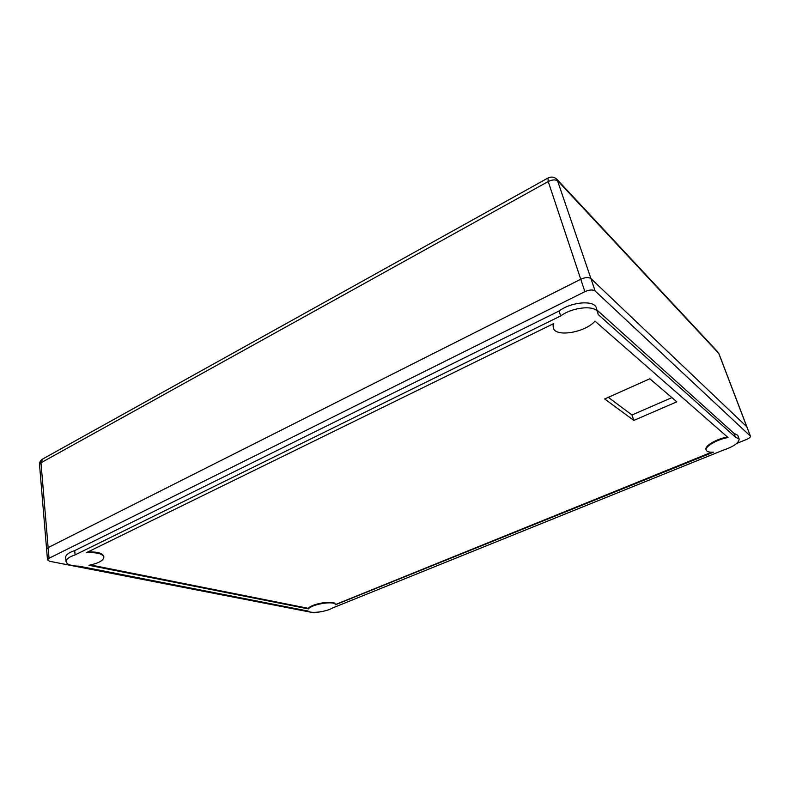 <?xml version="1.0" encoding="UTF-8"?>
<svg xmlns="http://www.w3.org/2000/svg" width="790" height="790" viewBox="0 0 790 790"><rect width="100%" height="100%" fill="white"/><g stroke="black" fill="none" stroke-linecap="round" stroke-linejoin="round"><path stroke-width="1.19" d="M736.813 443.378L746.501 439.467C749.256 438.262 750.579 437.176 750.461 436.189L595.127 290.987L590.95 278.603C588.649 277.043 585.242 277.25 580.749 279.245L48.141 547.598L46.61 549.267L48.141 547.598L580.749 279.245C585.242 277.25 588.649 277.043 590.95 278.603L746.787 426.758L590.95 278.603L557.108 179.518L717.814 351.935M750.461 436.189L718.949 353.703M547.974 178.026L548.221 181.532C552.467 179.488 555.755 179.379 558.066 181.186L718.772 353.426L750.303 435.952M595.127 290.987C592.826 289.466 589.419 289.693 584.886 291.668L548.221 181.532L40.981 462.772L42.719 458.99M584.886 291.668L49.039 558.263L47.499 559.913L49.73 561.295L313.897 612.813L320.325 611.845M66.054 561.621L65.669 557.355C65.689 554.876 68.7 552.625 74.704 550.6L559.083 311.003C571.447 301.74 594.514 299.924 596.332 307.932L598.237 314.548L735.381 437.087L739.144 438.993C739.075 442.864 733.614 446.656 722.751 450.349L332.6 607.954C326.29 611.815 310.49 613.86 308.219 611.065L79.089 566.193C71.149 566.005 66.814 564.485 66.054 561.621C66.074 559.162 69.095 556.92 75.109 554.896L560.653 315.951C573.066 306.718 596.183 304.871 597.971 312.82M739.144 438.993L737.732 435.26L733.979 433.335L735.381 437.087M597.062 310.095L733.979 433.335M74.704 550.6L75.109 554.896M559.083 311.003L560.653 315.951M553.286 327.899C555.4 337.508 585.212 332.6 594.989 321.125L728.044 437.532C717.014 439.378 704.473 446.745 706.25 450.191C706.932 451.732 709.331 452.384 713.429 452.166L335.365 604.785C335.345 600.469 312.03 603.985 308.406 608.893L88.964 565.294C98.483 563.31 103.441 560.584 103.846 557.108C102.641 553.642 96.765 552.2 86.228 552.763L553.671 323.594L553.286 327.899L553.02 323.91M335.325 604.607L711.573 452.216M335.365 604.785L335.256 604.231C335.237 599.906 311.932 603.422 308.307 608.33L90.672 564.959M87.937 551.924C97.506 551.697 102.779 553.188 103.767 556.407L103.846 557.108M706.25 450.191L706.023 449.569C704.285 446.172 716.441 438.924 727.412 436.979M676.832 401.824L649.824 378.775L604.666 398.96L633.817 420.418L676.832 401.824M308.406 608.893L308.307 608.33M633.817 420.418L631.99 414.987L671.915 397.627M608.29 397.331L631.99 414.987M557.108 179.518C554.412 176.881 551.331 176.407 547.865 178.086L42.433 459.148C40.399 460.461 39.421 462.278 39.52 464.609L40.981 462.772L49.039 558.263M39.52 464.609L47.499 559.913"/></g></svg>
